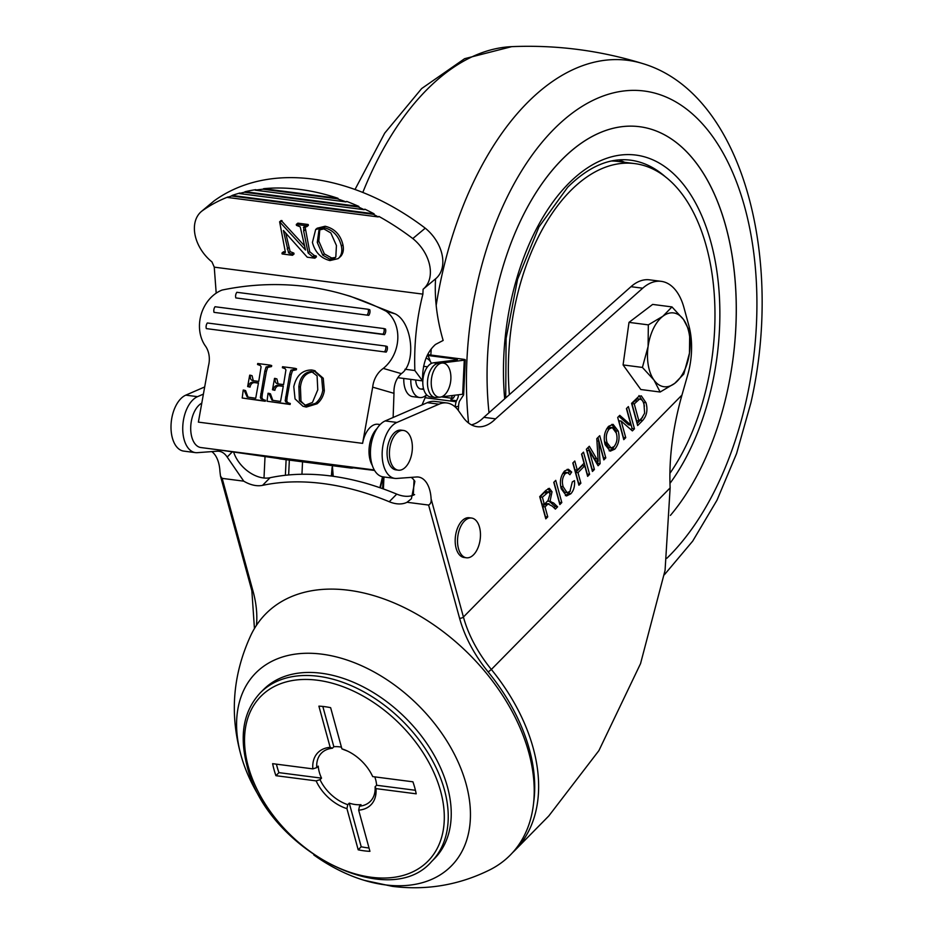 <?xml version="1.0" encoding="UTF-8"?>
<svg xmlns="http://www.w3.org/2000/svg" width="933" height="933" viewBox="0 0 933 933"><rect width="100%" height="100%" fill="white"/><g stroke="black" fill="none" stroke-linecap="round" stroke-linejoin="round"><path stroke-width="1.4" d="M411.22 477.381A28.62 16.118 97.4 0 1 414.87 481.335L411.395 498.782L407.021 502.269A28.62 18.998 44.6 0 1 396.572 503.75A28.62 18.998 44.6 0 1 389.236 501.732A257.601 170.996 -135.4 0 0 262.546 485.358A28.62 18.998 44.6 0 1 255.805 485.557A28.62 18.998 44.6 0 1 243.746 481.16L222.159 478.372L253.123 591.545A117.348 77.894 44.6 0 1 256.458 625.332M389.236 501.732L396.747 494.117A28.62 18.998 -135.4 0 0 404.082 496.123A28.62 18.998 -135.4 0 0 414.602 494.607M233.705 452.26A28.62 18.998 -135.4 0 0 263.316 477.929A28.62 18.998 -135.4 0 0 270.057 477.731L262.546 485.358M681.965 395.067L687.796 374.611A57.24 32.223 97.4 0 0 688.834 325.5L683.947 307.61A57.24 32.223 97.4 0 0 661.24 281.346A57.24 32.223 97.4 0 0 642.709 288.204L495.575 418.847A51.525 29.005 -82.6 0 1 477.136 426.684A51.525 29.005 -82.6 0 1 463.036 417.144L458.663 410.917A42.93 24.165 97.4 0 0 446.907 402.963A42.93 24.165 97.4 0 0 438.988 404.199L427.256 402.683L385.201 420.923A28.62 16.118 97.4 0 0 380.244 424.468A28.62 16.118 97.4 0 0 370.494 455.432A28.62 16.118 97.4 0 0 383.148 476.88L394.869 478.396A28.62 16.118 97.4 0 0 396.723 478.442L416.561 476.985A28.62 16.118 97.4 0 1 418.416 477.043A28.62 16.118 97.4 0 1 431.093 498.828L463.421 617.016L681.965 395.067C672.751 427.827 668.809 458.768 670.139 487.889L665.066 570.378L640.539 663.631L598.904 750.61L548.802 815.943L514.841 850.441A171.73 113.989 44.6 0 0 491.353 669.462L670.139 487.889M438.988 404.199L396.933 422.439A28.62 16.118 97.4 0 0 391.965 425.984A28.62 16.118 97.4 0 0 382.215 456.948A28.62 16.118 97.4 0 0 394.869 478.396M625.74 437.659L623.78 439.653L617.704 417.436L619.769 415.337L630.953 425.156L626.428 408.572L628.375 406.59L634.463 428.807L632.387 430.906L621.203 421.086L625.74 437.659L623.197 437.542M594.403 469.486L592.443 471.468L586.367 449.251L589.306 446.266L598.193 461.322L596.793 438.662L599.721 435.699L605.797 457.916L603.838 459.899L598.694 441.099L600.129 463.666L598.088 465.742L589.259 450.686L594.403 469.486L591.872 469.369M569.946 491.411L572.314 481.894L574.471 480.635C574.996 486.116 573.783 490.501 570.821 493.79L566.494 495.971L561.223 488.764C559.45 481.848 560.558 475.935 564.558 471.037L568.372 469.252L571.672 472.063L569.9 474.722L567.544 472.576L565.165 473.696C562.342 477.404 561.678 481.766 563.182 486.769L567.066 492.659L569.946 491.411M547.753 516.859L545.793 518.841L539.717 496.624L545.747 490.513L549.327 488.321L552.033 491.773L549.992 501.476L553.654 503.015L557.619 506.841L555.368 509.115L552.359 506.187L548.021 503.972L545.024 506.887L547.753 516.859L545.222 516.742M548.196 500.38L547.648 501.173L550.715 501.394M545.677 503.668L549.047 503.762L545.677 503.668L542.679 506.584L545.024 506.887M561.818 502.572L559.858 504.555L553.782 482.338L555.741 480.355L561.818 502.572L559.287 502.455M580.874 483.224L578.915 485.218L572.827 463.001L574.786 461.007L577.282 470.127L584.046 463.246L581.551 454.138L583.51 452.143L589.598 474.361L587.638 476.355L584.746 465.812L577.982 472.681L580.874 483.224L578.332 483.107M614.777 449.158L610.287 451.152L605.155 444.749C603.278 437.577 604.409 431.454 608.549 426.358L613.086 424.352L618.252 431.104C619.99 438.172 618.836 444.19 614.777 449.158L612.433 448.855L609.144 450.814M642.639 420.491L637.659 425.541L631.583 403.336L638.872 396.338L641.333 395.872L645.986 402.741C647.945 409.832 646.837 415.745 642.639 420.491L640.295 420.188L637.087 423.442M427.256 402.683A42.93 24.165 -82.6 0 1 435.175 401.447L446.907 402.963M642.709 288.204L630.976 286.688L483.842 417.331A51.525 29.005 -82.6 0 1 471.41 424.853M630.976 286.688A57.24 32.223 -82.6 0 1 649.508 279.83L661.24 281.346M407.021 502.269L428.609 505.056C430.673 503.902 431.501 501.826 431.093 498.828M185.784 395.149L197.516 396.665A28.62 16.118 97.4 0 0 182.763 426.766A28.62 16.118 97.4 0 0 195.452 452.622L183.731 451.106A28.62 16.118 97.4 0 1 171.031 425.25A28.62 16.118 97.4 0 1 185.784 395.149L204.689 386.95M222.159 478.372L220.503 476.145L219.943 471.538A28.62 16.118 97.4 0 0 211.803 451.607M197.516 396.665L203.406 394.111M195.452 452.622A28.62 16.118 97.4 0 0 197.306 452.668L217.144 451.21A28.62 16.118 97.4 0 1 218.998 451.257A28.62 16.118 97.4 0 1 227.186 457.065L232.119 452.05M396.747 494.117A257.601 170.996 -135.4 0 0 270.057 477.731M483.842 417.331L495.575 418.847M243.746 481.16L227.186 457.065M548.114 488.589L549.689 491.469L552.033 491.773M549.689 491.469L550.05 493.65M549.024 501.173L555.263 506.537L557.619 506.841M555.263 506.537L554.015 507.809M542.679 506.584L545.408 516.555M548.534 491.901L546.19 491.598L544.172 492.694L540.032 496.892L541.98 504.018L544.324 504.321L548.044 500.543L550.097 493.825L548.534 491.901L542.376 497.196L544.324 504.321M540.032 496.892L542.376 497.196M553.969 482.151L559.473 502.269M570.355 490.945L568.477 493.487L570.821 493.79M568.477 493.487L565.34 495.586M567.171 469.334L569.328 471.76L571.672 472.063M569.328 471.76L568.5 472.996M567.544 472.576L565.2 472.273L562.809 473.393L565.165 473.696M560.535 485.195L560.838 486.466L563.182 486.769M560.838 486.466L564.722 492.356L567.066 492.659M573.025 462.803L574.938 469.824L577.282 470.127M581.749 453.951L587.242 474.057L589.598 474.361M577.982 472.681L575.638 472.378L582.402 465.509L584.746 465.812M575.638 472.378L578.518 482.921M587.953 447.642L595.849 461.019L598.193 461.322M597.948 437.495L603.453 457.613L605.797 457.916M596.933 440.877L598.694 441.099M597.645 461.252L597.785 463.363L600.129 463.666M597.785 463.363L597.097 464.063M592.058 469.182L586.915 450.382L589.259 450.686M611.85 424.387L615.908 430.801L618.252 431.104M615.908 430.801L616.561 434.172M614.334 446.301L612.433 448.855M606.916 428.609L609.261 428.912C606.217 432.889 605.505 437.519 607.115 442.79L611.033 447.957L614.066 446.604C617.005 442.767 617.751 438.253 616.293 433.075L612.305 427.582L609.96 427.279L606.555 429.005M604.409 441.017L608.689 447.653L611.033 447.957M604.771 442.487L607.115 442.79M612.305 427.582L609.261 428.912M618.836 416.27L628.609 424.853L630.953 425.156M626.614 408.386L632.107 428.504L634.463 428.807M632.107 428.504L630.976 429.658M623.384 437.355L618.859 420.783L621.203 421.086M638.988 395.569L643.642 402.438L645.986 402.741M643.642 402.438L644.4 406.275M642.685 417.098L640.295 420.188M637.134 398.869L640.248 399.102L637.134 398.869L631.898 403.604L636.574 420.69L638.918 420.993L641.787 418.089L644.633 413.191L644.015 404.689C643.245 401.027 641.729 399.184 639.478 399.172L634.242 403.907L638.918 420.993M631.898 403.604L634.242 403.907M634.72 400.747L637.064 401.05M268.692 810.532A137.384 91.201 44.6 0 1 242.58 760.593A137.384 91.201 44.6 0 1 321.967 654.173A137.384 91.201 44.6 0 1 466.127 784.07A137.384 91.201 44.6 0 1 385.072 884.846A137.384 91.201 44.6 0 1 364.138 880.297A137.384 91.201 44.6 0 1 313.803 854.955M242.58 760.593C229.18 717.337 232.095 675.235 251.327 634.277A171.73 113.989 44.6 0 1 348.615 590.251A171.73 113.989 44.6 0 1 514.643 716.287A171.73 113.989 44.6 0 1 490.303 869.603C459.339 885.067 426.684 890.642 392.338 886.35L364.138 880.297M426.603 394.776A20.036 11.278 -82.6 0 1 425.903 395.405A20.036 11.278 -82.6 0 1 419.722 397.54A20.036 11.278 -82.6 0 1 410.835 379.369M403.802 378.46A20.036 11.278 97.4 0 0 412.678 396.63L419.722 397.54M397.82 377.69L422.567 380.897C422.229 364.57 426.533 352.417 435.513 344.44L443.152 340.452A188.909 133.431 50.2 0 1 435.571 278.85A35.781 25.273 -129.8 0 0 435.723 278.722A35.781 25.273 -129.8 0 0 425.25 228.177A227.034 160.371 50.2 0 0 214.1 200.887A35.781 25.273 50.2 0 0 213.949 201.015A35.781 25.273 50.2 0 0 213.797 201.143M423.594 366.307A11.453 6.449 -82.6 0 1 423.757 366.319L427.489 366.809M304.963 226.206L309.686 251.665L314.269 255.514L316.24 255.992L316.427 256.89L314.864 258.184L307.249 257.205L283.41 230.498L288.554 252.901L290.116 251.607L293.86 253.1L294.047 253.998L292.484 255.292L282.139 253.951L281.964 253.065L283.515 251.758L285.451 251.922M285.766 233.133L290.116 251.607M281.964 253.065L285.37 252.248L279.62 221.797L281.183 220.503L304.718 246.079M279.62 221.797L305.523 250.032L300.228 226.847L296.461 225.354L296.286 224.456L297.837 223.162L308.182 224.503L308.368 225.389L306.805 226.684L303.4 227.512L304.496 226.591M315.681 229.483L317.232 228.188L325.127 226.252C334.504 228.48 340.44 234.649 342.936 244.773C343.974 249.636 343.204 253.519 340.638 256.435L338.143 258.628L329.955 260.575C320.835 258.266 314.992 252.202 312.427 242.393L315.681 229.483L323.564 227.547C332.941 229.775 338.877 235.944 341.373 246.067C342.411 250.93 341.653 254.814 339.087 257.73L338.143 258.628M404.98 369.246L414.858 370.518C413.937 344.312 416.619 318.853 422.894 294.128L214.252 267.153A188.909 133.431 -129.8 0 0 211.966 261.928A35.781 25.273 50.2 0 1 201.493 211.394A35.781 25.273 50.2 0 1 201.645 211.266A227.034 160.371 50.2 0 1 228.118 196.921L227.5 197.446L378.273 216.934L378.891 216.421A227.034 160.371 50.2 0 1 412.794 238.556L425.25 228.177M422.894 294.128A188.909 133.431 50.2 0 1 423.115 289.218A35.781 25.273 -129.8 0 0 423.267 289.102A35.781 25.273 -129.8 0 0 412.794 238.556M263.013 189.212L337.384 198.822L338.014 198.309A227.034 160.371 50.2 0 0 263.631 188.688L263.013 189.212A227.034 160.371 -129.8 0 0 255.187 190.169L255.805 189.656A227.034 160.371 50.2 0 0 245.052 191.72L358.867 206.426L358.249 206.951A227.034 160.371 50.2 0 1 364.197 209.692L364.826 209.167A227.034 160.371 50.2 0 1 374.098 213.82L232.095 195.463A227.034 160.371 50.2 0 1 239.921 193.026L239.291 193.539L364.197 209.692M337.384 198.822A227.034 160.371 50.2 0 1 346.038 201.913L346.668 201.4A227.034 160.371 50.2 0 1 358.867 206.426M216.199 293.16L214.252 267.153M422.019 404.957L426.276 395.091M427.536 354.89A28.62 16.118 -82.6 0 1 430.23 361.351M423.465 388.431A11.453 6.449 -82.6 0 1 420.818 389.026A11.453 6.449 -82.6 0 1 415.733 380.011M423.419 288.973L435.571 278.839M414.858 370.518L422.567 380.897M201.645 211.266L214.1 200.887M232.095 195.463L231.466 195.988A227.034 160.371 -129.8 0 0 227.5 197.446M245.052 191.72L244.423 192.233A227.034 160.371 -129.8 0 0 239.291 193.539M231.466 195.988L373.468 214.345L374.098 213.82M373.468 214.345A227.034 160.371 50.2 0 1 378.273 216.934M263.631 188.688L338.014 198.309M426.089 358.097A20.036 11.278 -82.6 0 1 431.454 363.392M255.187 190.169L346.038 201.913M244.423 192.233L358.249 206.951M330.095 259.281L334.702 258.231L335.822 256.89L336.44 245.542L330.842 232.958L323.879 228.9L318.981 230.066L317.267 242.417L322.783 255.176L330.095 259.281L331.647 257.986L335.414 257.496M339.087 257.73L340.638 256.435M341.373 246.067L342.936 244.773M323.564 227.547L325.127 226.252M322.783 255.176L324.346 253.881L331.647 257.986M319.821 229.506L318.818 241.122L324.346 253.881M317.267 242.417L318.818 241.122M303.843 226.917L303.668 231.069L308.135 252.96L312.718 256.808L314.689 257.286L316.24 255.992M314.689 257.286L314.864 258.184M312.718 256.808L314.269 255.514M308.135 252.96L309.686 251.665M296.286 224.456L306.63 225.798L308.182 224.503M306.63 225.798L306.805 226.684M280.471 221.914L282.023 220.62M282.991 253.193L284.553 251.898M284.938 252.831L285.37 252.248M288.554 252.901L292.309 254.394L293.86 253.1M292.309 254.394L292.484 255.292M291.294 254.266L292.845 252.971M384.513 334.644L382.95 334.189A5.726 4.712 -73.8 0 0 384.081 331.46A5.726 4.712 -73.8 0 0 383.964 328.568L385.516 329.022A5.726 4.712 -73.8 0 1 385.644 331.915A5.726 4.712 -73.8 0 1 384.513 334.644L214.03 312.357A5.726 4.712 -73.8 0 1 215.045 306.735L383.964 328.568M367.205 314.899A5.726 4.712 -73.8 0 0 368.337 312.17A5.726 4.712 -73.8 0 0 368.22 309.278L369.783 309.733A5.726 4.712 -73.8 0 1 369.9 312.625A5.726 4.712 -73.8 0 1 368.768 315.354L235.827 297.919L368.768 315.354M384.618 351.659A5.726 4.712 -73.8 0 0 385.749 348.93A5.726 4.712 -73.8 0 0 385.632 346.038L387.183 346.493A5.726 4.712 -73.8 0 1 387.312 349.374A5.726 4.712 -73.8 0 1 386.18 352.103L206.321 328.603L386.18 352.103M374.285 469.964L200.887 447.548A22.893 12.887 -82.6 0 1 199.779 447.315A22.893 12.887 -82.6 0 1 190.74 426.533A22.893 12.887 -82.6 0 1 201.785 403.149M343.274 294.233A357.771 294.583 106.2 0 0 222.077 290.058A34.754 28.62 -73.8 0 0 200.105 318.853A34.754 28.62 -73.8 0 0 204.933 345.35A22.893 18.858 106.2 0 1 208.456 365.934L198.379 422.124L362.599 443.362L372.687 387.16L393.983 393.329L393.936 391.195C394.192 383.696 396.665 377.842 401.353 373.643C416.573 363.24 412.363 322.363 395.207 313.873L350.353 296.286L343.274 294.233A357.771 294.583 106.2 0 1 386.297 311.295A34.754 28.62 106.2 0 1 383.276 368.407A22.893 18.858 -73.8 0 0 372.978 385.119A22.893 18.858 -73.8 0 0 372.687 387.16M353.817 467.783A22.893 12.887 -82.6 0 1 350.691 468.039L280.308 458.943A22.893 12.887 -82.6 0 1 279.212 458.721A22.893 12.887 -82.6 0 1 278.687 458.546L374.588 470.465M350.691 468.039A22.893 12.887 -82.6 0 1 349.595 467.818A22.893 12.887 -82.6 0 1 349.07 467.643M244.049 390.146L247.187 397.015L255.712 398.251L258.476 382.88L253.1 382.192C250.639 382.11 249.099 383.603 248.481 386.659L247.653 386.554L249.694 375.159L250.522 375.264C249.822 378.471 250.767 380.279 253.356 380.699L258.744 381.399L261.077 366.797L260.4 365.538L257.543 364.5L257.718 363.508L270.127 365.118L269.952 366.109L266.092 366.961L264.832 371.031L260.365 397.516L261.03 398.788L263.899 399.814L263.724 400.805L242.207 398.018L243.221 390.041L244.049 390.146L245.601 390.6L248.026 397.213M258.429 383.125L254.651 382.635C252.202 382.565 250.662 384.058 250.044 387.113L247.653 386.554M250.522 375.264L252.085 375.719L253.275 380.687M259.747 365.036L257.543 364.5M270.127 365.118L271.69 365.573L271.515 366.564L267.654 367.415L266.395 371.474L262.301 394.274L261.928 397.971L263.246 399.732M263.899 399.814L265.462 400.269L265.287 401.26L242.207 398.018M268.879 393.353L272.016 400.222L280.541 401.458L283.305 386.099L277.929 385.399C275.468 385.317 273.929 386.81 273.311 389.877L272.483 389.761L274.524 378.366L275.352 378.471C274.652 381.679 275.597 383.486 278.186 383.906L283.574 384.606L285.906 370.016L285.23 368.745L282.372 367.719L282.547 366.727L294.956 368.325L294.781 369.316L290.921 370.168L289.662 374.238L285.195 400.724L285.86 401.995L288.729 403.021L288.554 404.012L267.036 401.237L268.051 393.248L268.879 393.353L270.43 393.808L272.856 400.432M283.259 386.344L279.48 385.854C277.031 385.772 275.492 387.265 274.873 390.321L272.483 389.761M275.352 378.471L276.914 378.926L278.104 383.895M284.577 368.255L282.372 367.719M294.956 368.325L296.519 368.78L296.344 369.771L292.484 370.623L291.224 374.693L287.131 397.493L286.758 401.178L288.075 402.939M288.729 403.021L290.291 403.476L290.116 404.467L267.036 401.237M314.421 370.634L323.25 378.238L324.334 390.764C323.413 396.163 320.999 400.502 317.092 403.779L306.292 407.068L302.957 406.252L295.05 398.904L293.79 386.647C296.344 375.591 302.304 370.039 311.669 369.981L313.616 370.378L321.687 377.783L322.771 390.321C321.85 395.709 319.436 400.047 315.529 403.324L304.741 406.613L302.957 406.252M278.687 458.546L217.424 449.683M372.29 465.38A22.893 12.887 -82.6 0 1 377.06 428.469M393.983 393.329L393.131 417.483M380.163 424.55L378.017 424.27A22.893 12.887 97.4 0 0 362.599 443.362M395.207 313.873L386.297 311.295M401.353 373.643L383.276 368.407M385.632 346.038L207.324 322.981A5.726 4.712 106.2 0 0 206.321 328.603M368.22 309.278L236.83 292.297A5.726 4.712 -73.8 0 0 235.827 297.919M382.95 334.189L214.03 312.357M305.418 405.179L312.45 402.438L317.78 389.807L317.092 375.894L311.447 371.474C304.135 372.325 299.948 377.375 298.875 386.612L299.411 400.724L305.418 405.179M315.529 403.324L317.092 403.779M304.741 406.613L306.292 407.068M322.771 390.321L324.334 390.764M299.411 400.724L300.974 401.167L304.858 405.085M313.383 371.987L313.01 371.929C305.697 372.78 301.511 377.818 300.438 387.067L300.974 401.167M311.447 371.474L313.01 371.929M298.875 386.612L300.438 387.067M288.554 404.012L290.116 404.467M285.86 401.995L287.422 402.45M285.195 400.724L286.758 401.178M290.921 370.168L292.484 370.623M293.755 369.188L295.318 369.643M294.781 369.316L296.344 369.771M277.194 383.708L278.186 383.906M273.311 389.877L274.873 390.321M277.929 385.399L279.48 385.854M263.724 400.805L265.287 401.26M261.03 398.788L262.593 399.242M260.365 397.516L261.928 397.971M266.092 366.961L267.654 367.415M268.926 365.981L270.488 366.436M269.952 366.109L271.515 366.564M252.365 380.501L253.356 380.699M248.481 386.659L250.044 387.113M253.1 382.192L254.651 382.635M276.413 764.162A85.871 56.995 -135.4 0 0 277.043 766.599A85.871 56.995 -135.4 0 0 278.932 772.641L275.923 775.685A85.871 56.995 -135.4 0 1 274.034 769.643A85.871 56.995 -135.4 0 1 272.634 763.672L312.847 768.874A37.203 24.701 44.6 0 1 330.165 747.333L318.899 706.153A85.871 56.995 -135.4 0 1 330.632 707.669L341.898 748.849A37.203 24.701 44.6 0 1 347.577 751.1A37.203 24.701 44.6 0 1 372.01 775.16A37.203 24.701 44.6 0 1 372.71 776.606L412.911 781.807A85.871 56.995 -135.4 0 1 416.2 793.82L375.987 788.618A37.203 24.701 44.6 0 1 358.669 810.159L369.935 851.339A85.871 56.995 -135.4 0 1 358.202 849.823L346.936 808.643A37.203 24.701 44.6 0 1 316.135 780.886L275.923 775.685M431.571 861.567L434.58 858.512A120.217 79.795 -135.4 0 0 447.455 786.904A120.217 79.795 -135.4 0 0 364.511 687.539A120.217 79.795 -135.4 0 0 263.269 689.825L260.26 692.869A120.217 79.795 44.6 0 1 361.503 690.583A120.217 79.795 44.6 0 1 444.458 789.959A120.217 79.795 44.6 0 1 431.571 861.567C387.65 912.801 265.637 848.004 246.965 765.538C239.128 735.181 243.56 710.958 260.26 692.869M341.443 747.17A34.346 22.8 -135.4 0 0 333.839 746.738L332.346 748.254A34.346 22.8 -135.4 0 0 321.453 753.118A34.346 22.8 -135.4 0 0 316.742 767.649L318.246 766.133A34.346 22.8 -135.4 0 0 319.273 772.058A34.346 22.8 -135.4 0 0 321.535 778.145L320.031 779.673A34.346 22.8 -135.4 0 0 347.776 804.666L346.936 808.643M372.71 776.606L371.812 774.775A34.346 22.8 -135.4 0 0 371.696 774.518M348.219 751.415A34.346 22.8 -135.4 0 0 344.067 749.782L341.898 748.849M347.776 804.666L349.269 803.138A34.346 22.8 -135.4 0 0 361.001 804.654L359.497 806.182A34.346 22.8 -135.4 0 0 370.389 801.319A34.346 22.8 -135.4 0 0 375.101 786.787L376.605 785.259A34.346 22.8 -135.4 0 0 375.579 779.335A34.346 22.8 -135.4 0 0 374.809 776.874M375.101 786.787L375.987 788.618M376.605 785.259L415.43 790.286M330.165 747.333L332.346 748.254M333.839 746.738L322.818 706.444M316.742 767.649L312.847 768.874M316.135 780.886L320.031 779.673M321.535 778.145L278.932 772.641M349.269 803.138L361.211 846.767L358.202 849.823M358.669 810.159L359.497 806.182M361.211 846.767A85.871 56.995 -135.4 0 0 369.025 847.992M403.674 468.681A20.036 11.278 -82.6 0 1 398.321 470.185A20.036 11.278 -82.6 0 1 389.749 458.033A20.036 11.278 -82.6 0 1 398.111 431.944A20.036 11.278 -82.6 0 1 403.453 430.44A20.036 11.278 -82.6 0 1 412.024 442.592A20.036 11.278 -82.6 0 1 403.674 468.681M398.321 470.185L395.977 469.882A20.036 11.278 -82.6 0 1 387.405 457.73A20.036 11.278 -82.6 0 1 401.108 430.136L403.453 430.44M432.072 389.353A17.179 9.668 97.4 0 0 448.843 388.361A28.62 28.62 0 0 0 450.686 374.098A17.179 9.668 97.4 0 0 450.044 370.844A17.179 9.668 97.4 0 0 437.052 365.748A17.179 9.668 97.4 0 0 432.072 389.353M427.676 354.633L462.85 359.182A5.726 0.676 2.7 0 1 465.299 359.858L463.631 394.892L462.651 394.251L441.414 396.875L451.397 398.158L452.365 395.522M427.874 355.485L454.884 358.972A5.726 0.676 -177.3 0 1 457.333 359.648A5.726 0.676 -177.3 0 1 456.307 359.986L433.437 362.809L438.125 363.415L464.272 360.185A5.726 0.676 2.7 0 0 465.299 359.858M265.03 456.307L264.004 478.011M382.553 488.647L383.463 476.915M383.393 488.95L383.964 476.985M383.031 476.868L380.337 487.866M332.265 465.66L332.766 476.238M331.39 476.052L332.055 467.596M332.358 465.672L333.244 476.308M379.883 487.714L382.553 476.786M413.319 495.19L414.03 480.157M463.631 394.892L459.398 401.342A17.179 14.053 -97 0 0 458.558 406.193L455.269 407.021M455.292 406.601A17.179 14.053 83 0 1 456.132 401.738L456.517 400.735L450.931 400.012L454.488 396.548M286.116 459.701L285.381 475.282M301.954 474.267L302.537 461.823M289.347 460.109L288.647 474.955M458.558 406.193L458.348 410.485M439.093 397.155L436.516 397.481A17.179 9.668 97.4 0 1 435.116 397.47L430.428 396.863A17.179 9.668 -82.6 0 1 422.824 381.049A17.179 9.668 -82.6 0 1 433.437 362.809M438.125 363.415A17.179 9.668 97.4 0 0 427.512 381.655A17.179 9.668 97.4 0 0 435.116 397.47M456.517 400.735C458.523 397.026 458.826 395.091 457.427 394.904L457.835 394.892M471.783 556.278A20.036 11.278 -82.6 0 1 466.43 557.782A20.036 11.278 -82.6 0 1 457.858 545.642A20.036 11.278 -82.6 0 1 466.22 519.553A20.036 11.278 -82.6 0 1 471.562 518.048A20.036 11.278 -82.6 0 1 480.133 530.201A20.036 11.278 -82.6 0 1 471.783 556.278M466.43 557.782L464.086 557.479A20.036 11.278 -82.6 0 1 455.514 545.339A20.036 11.278 -82.6 0 1 469.217 517.745L471.562 518.048M561.701 159.823A217.529 122.456 97.4 0 0 489.02 412.736A217.529 122.456 -82.6 0 1 496.041 293.312A217.529 122.456 -82.6 0 1 639.548 126.701A217.529 122.456 97.4 0 0 561.701 159.823M670.395 515.413A217.529 122.456 97.4 0 0 735.169 281.486A217.529 122.456 97.4 0 0 639.548 126.701A217.529 122.456 -82.6 0 1 727.274 391.568A217.529 122.456 -82.6 0 1 670.395 515.413M509.395 394.647A180.314 101.51 -82.6 0 1 525.081 268.646A180.314 101.51 -82.6 0 1 634.755 163.602A180.314 101.51 -82.6 0 1 698.199 416.223A180.314 101.51 -82.6 0 1 669.894 473.358M611.395 161.012A180.314 101.51 -82.6 0 1 618.334 161.479L634.755 163.602M660.144 392.023L640.808 389.516L623.081 364.931L629.005 322.375L652.645 304.415L671.982 306.922L662.873 316.252L648.33 324.871L648.097 346.505A37.203 20.946 -82.6 0 1 662.873 316.252A37.203 20.946 97.4 0 1 683.562 319.564A37.203 20.946 -82.6 0 1 689.475 353.141A37.203 20.946 -82.6 0 1 674.687 383.393A37.203 20.946 -82.6 0 1 653.998 380.081A37.203 20.946 -82.6 0 1 648.097 346.505L642.405 367.427L653.998 380.081L660.144 392.023L674.687 383.393L683.784 374.063L689.475 353.141L689.709 331.507L683.562 319.564L671.982 306.922M623.081 364.931L642.405 367.427M629.005 322.375L648.33 324.871M385.201 420.923L396.933 422.439M533.688 802.333A168.873 112.1 -135.4 0 0 488.204 671.993A117.348 77.894 44.6 0 1 459.572 618.229L428.609 505.056M459.572 618.229A2.857 1.411 164.7 0 0 463.421 617.016A114.491 75.993 -135.4 0 0 491.353 669.462L488.204 671.993M254.441 628.527L251.863 590.776A2.857 1.411 -15.3 0 0 253.123 591.545M551.31 502.712L553.654 503.015M544.685 504.543L547.03 504.846M544.172 492.694L546.516 492.997M594.333 458.395L596.677 458.698M303.668 231.069L305.231 229.775M287.166 248.948L288.729 247.653M285.58 397.038L287.131 397.493M289.662 374.238L291.224 374.693M260.75 393.831L262.301 394.274M264.832 371.031L266.395 371.474M248.225 766.308A117.348 77.894 -135.4 0 0 371.369 877.265A117.348 77.894 -135.4 0 0 440.609 791.184A117.348 77.894 -135.4 0 0 317.465 680.227A117.348 77.894 -135.4 0 0 248.225 766.308M425.133 397.726L456.132 401.738M450.931 400.012A5.726 3.219 -82.6 0 1 451.397 398.158L453.415 398.123M454.826 360.161L454.884 358.972M462.651 394.251L464.272 360.185M504.695 398.823A188.909 106.339 -82.6 0 1 568.279 183.848A188.909 106.339 -82.6 0 1 707.097 229.681A188.909 106.339 -82.6 0 1 669.964 483.399M618.766 159.916A183.183 103.12 -82.6 0 1 624.632 162.295M665.882 177.27A183.183 103.12 97.4 0 0 630.451 160.161C609.517 157.537 588.583 166.575 567.661 187.265L538.936 226.952L517.593 279.247L506.094 338.376L505.721 397.901M355.006 189.504L384.723 133.116L421.669 88.553L464.587 58.697L511.704 46.65A281.871 158.668 97.4 0 0 362.809 192.455M436.178 305.383A281.871 158.668 -82.6 0 1 441.706 276.168A281.871 158.668 -82.6 0 1 642.779 63.596C600.059 50.429 556.36 44.772 511.704 46.65M666.85 558.284A253.531 142.726 97.4 0 0 746.412 399.697A253.531 142.726 97.4 0 0 665.824 96.915A253.531 142.726 97.4 0 0 476.903 285.171A253.531 142.726 97.4 0 0 468.576 423.046M430.836 355.041A281.871 158.668 -82.6 0 1 431.221 348.965M512.579 852.645L514.841 850.441M220.538 476.296L251.863 590.776M201.493 211.394L213.949 201.015M423.267 289.102L435.723 278.722M315.179 370.833L313.616 370.378M420.818 389.026L423.734 389.411M664.331 574.81L692.706 541.105L716.987 500.216L736.569 453.59L750.902 402.834C784.256 256.575 742.073 93.312 642.779 63.596"/></g></svg>
